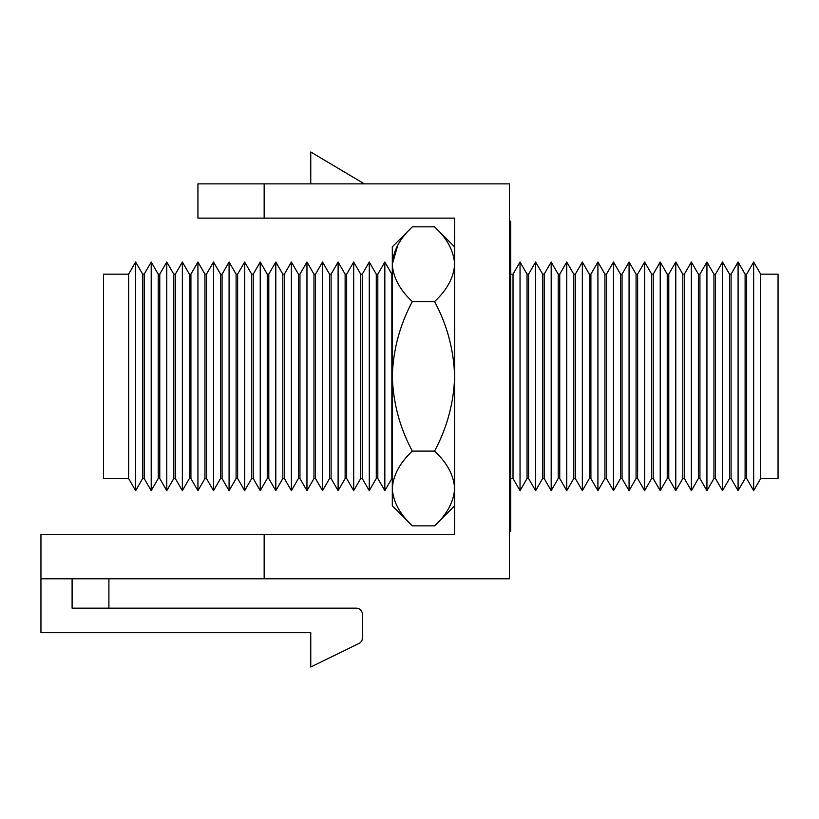 <?xml version="1.0" encoding="UTF-8"?>
<svg xmlns="http://www.w3.org/2000/svg" width="819" height="819" viewBox="0 0 819 819"><rect width="100%" height="100%" fill="white"/><g stroke="black" fill="none" stroke-linecap="round" stroke-linejoin="round"><path stroke-width="1.23" d="M40.95 578.787L40.95 534.551L454.617 534.551L454.617 218.141L197.932 218.141L197.932 183.876L509.449 183.876L509.449 578.787L40.95 578.787L40.95 632.667L310.759 632.667L310.759 667.014L358.937 643.499A6.235 6.235 0 0 0 362.428 637.899L362.428 614.373A6.235 6.235 0 0 0 356.204 608.148L72.103 608.148L72.103 578.787M264.158 534.551L264.158 578.787M310.759 183.876L310.759 151.986L364.342 183.876M264.158 218.141L264.158 183.876M108.896 578.787L108.896 608.148M128.614 274.17L103.522 274.17L103.522 478.521L128.614 478.521L128.614 274.17L135.626 262.019L135.626 490.673L142.639 478.521L142.639 274.17L135.626 262.019M142.639 478.521L144.195 478.521L144.195 274.17L151.208 262.019L151.208 490.673L158.221 478.521L158.221 274.17L151.208 262.019M158.221 478.521L159.766 478.521L159.766 274.17L166.779 262.019L166.779 490.673L173.792 478.521L173.792 274.17L166.779 262.019M173.792 478.521L175.338 478.521L175.338 274.17L182.361 262.019L182.361 490.673L189.373 478.521L189.373 274.17L182.361 262.019M189.373 478.521L190.919 478.521L190.919 274.17L197.932 262.019L197.932 490.673L204.945 478.521L204.945 274.17L197.932 262.019M204.945 478.521L206.49 478.521L206.49 274.17L213.503 262.019L213.503 490.673L220.526 478.521L220.526 274.17L213.503 262.019M220.526 478.521L222.072 478.521L222.072 274.17L229.085 262.019L229.085 490.673L236.097 478.521L236.097 274.17L229.085 262.019M236.097 478.521L237.643 478.521L237.643 274.17L244.656 262.019L244.656 490.673L251.668 478.521L251.668 274.17L244.656 262.019M251.668 478.521L253.225 478.521L253.225 274.17L260.237 262.019L260.237 490.673L267.25 478.521L267.25 274.17L260.237 262.019M267.25 478.521L268.796 478.521L268.796 274.17L275.808 262.019L275.808 490.673L282.821 478.521L282.821 274.17L275.808 262.019M282.821 478.521L284.367 478.521L284.367 274.17L291.39 262.019L291.39 490.673L298.403 478.521L298.403 274.17L291.39 262.019M298.403 478.521L299.949 478.521L299.949 274.17L306.961 262.019L306.961 490.673L313.974 478.521L313.974 274.17L306.961 262.019M313.974 478.521L315.52 478.521L315.52 274.17L322.532 262.019L322.532 490.673L329.555 478.521L329.555 274.17L322.532 262.019M329.555 478.521L331.101 478.521L331.101 274.17L338.114 262.019L338.114 490.673L345.127 478.521L345.127 274.17L338.114 262.019M345.127 478.521L346.672 478.521L346.672 274.17L353.685 262.019L353.685 490.673L360.698 478.521L360.698 274.17L353.685 262.019M360.698 478.521L362.254 478.521L362.254 274.17L369.267 262.019L369.267 490.673L376.279 478.521L376.279 274.17L369.267 262.019M376.279 478.521L377.825 478.521L377.825 274.17L384.838 262.019L384.838 490.673L391.851 478.521L391.851 274.17L384.838 262.019M746.652 478.521L746.652 274.17L753.664 262.019L753.664 490.673L746.652 478.521L745.106 478.521L745.106 274.17L746.652 274.17M760.687 464.834L760.687 274.17L778.05 274.17L778.05 478.521L760.687 478.521L760.687 464.834M731.08 478.521L731.08 274.17L738.093 262.019L738.093 490.673L731.08 478.521L729.534 478.521L729.534 274.17L731.08 274.17M715.499 478.521L715.499 274.17L722.522 262.019L722.522 490.673L715.499 478.521L713.953 478.521L713.953 274.17L715.499 274.17M699.928 478.521L699.928 274.17L706.94 262.019L706.94 490.673L699.928 478.521L698.382 478.521L698.382 274.17L699.928 274.17M684.356 478.521L684.356 274.17L691.369 262.019L691.369 490.673L684.356 478.521L682.8 478.521L682.8 274.17L684.356 274.17M668.775 478.521L668.775 274.17L675.788 262.019L675.788 490.673L668.775 478.521L667.229 478.521L667.229 274.17L668.775 274.17M653.204 478.521L653.204 274.17L660.216 262.019L660.216 490.673L653.204 478.521L651.658 478.521L651.658 274.17L653.204 274.17M637.622 478.521L637.622 274.17L644.635 262.019L644.635 490.673L637.622 478.521L636.076 478.521L636.076 274.17L637.622 274.17M622.051 478.521L622.051 274.17L629.064 262.019L629.064 490.673L622.051 478.521L620.505 478.521L620.505 274.17L622.051 274.17M606.469 478.521L606.469 274.17L613.492 262.019L613.492 490.673L606.469 478.521L604.924 478.521L604.924 274.17L606.469 274.17M590.898 478.521L590.898 274.17L597.911 262.019L597.911 490.673L590.898 478.521L589.352 478.521L589.352 274.17L590.898 274.17M575.327 478.521L575.327 274.17L582.34 262.019L582.34 490.673L575.327 478.521L573.771 478.521L573.771 274.17L575.327 274.17M559.746 478.521L559.746 274.17L566.758 262.019L566.758 490.673L559.746 478.521L558.2 478.521L558.2 274.17L559.746 274.17M544.174 478.521L544.174 274.17L551.187 262.019L551.187 490.673L544.174 478.521L542.628 478.521L542.628 274.17L544.174 274.17M528.593 478.521L528.593 274.17L535.616 262.019L535.616 490.673L528.593 478.521L527.047 478.521L527.047 274.17L528.593 274.17M513.022 478.521L513.022 274.17L520.034 262.019L520.034 490.673L513.022 478.521L510.687 478.521M509.449 221.212L510.687 221.212L510.687 531.48L509.449 531.48M509.449 531.377L510.687 531.377M510.687 458.722L509.449 458.722M509.449 449.007L510.687 449.007M510.687 303.685L509.449 303.685M509.449 293.97L510.687 293.97M510.687 221.314L509.449 221.314M434.582 301.587C447.102 324.856 453.787 349.785 454.617 376.341C453.849 402.6 447.174 427.528 434.582 451.105L412.346 451.105C399.826 427.835 393.151 402.907 392.311 376.341L392.311 264.199C393.079 251.075 399.754 238.605 412.346 226.822L434.582 226.822C447.102 238.462 453.787 250.921 454.617 264.199C453.849 277.334 447.174 289.793 434.582 301.587L412.346 301.587C399.826 289.946 393.151 277.487 392.311 264.199L392.311 246.857L412.346 226.822M434.582 451.105C447.123 462.817 453.808 475.276 454.617 488.493C453.808 501.699 447.133 514.168 434.582 525.87L412.346 525.87C399.795 514.168 393.12 501.699 392.311 488.493L392.311 376.341C393.079 350.082 399.754 325.163 412.346 301.587M412.346 525.87L392.311 505.835L392.311 488.493C393.13 475.276 399.805 462.817 412.346 451.105M397.829 245.106L392.311 264.199M454.617 264.199L454.074 258.272M760.687 478.521L753.664 490.673M745.106 478.521L738.093 490.673M729.534 478.521L722.522 490.673M713.953 478.521L706.94 490.673M698.382 478.521L691.369 490.673M682.8 478.521L675.788 490.673M667.229 478.521L660.216 490.673M651.658 478.521L644.635 490.673M636.076 478.521L629.064 490.673M620.505 478.521L613.492 490.673M604.924 478.521L597.911 490.673M589.352 478.521L582.34 490.673M573.771 478.521L566.758 490.673M558.2 478.521L551.187 490.673M542.628 478.521L535.616 490.673M527.047 478.521L520.034 490.673M510.687 274.17L513.022 274.17M376.279 274.17L377.825 274.17M360.698 274.17L362.254 274.17M345.127 274.17L346.672 274.17M329.555 274.17L331.101 274.17M313.974 274.17L315.52 274.17M298.403 274.17L299.949 274.17M282.821 274.17L284.367 274.17M267.25 274.17L268.796 274.17M251.668 274.17L253.225 274.17M236.097 274.17L237.643 274.17M220.526 274.17L222.072 274.17M204.945 274.17L206.49 274.17M189.373 274.17L190.919 274.17M173.792 274.17L175.338 274.17M158.221 274.17L159.766 274.17M142.639 274.17L144.195 274.17M527.047 274.17L520.034 262.019M542.628 274.17L535.616 262.019M558.2 274.17L551.187 262.019M573.771 274.17L566.758 262.019M589.352 274.17L582.34 262.019M604.924 274.17L597.911 262.019M620.505 274.17L613.492 262.019M636.076 274.17L629.064 262.019M651.658 274.17L644.635 262.019M667.229 274.17L660.216 262.019M682.8 274.17L675.788 262.019M698.382 274.17L691.369 262.019M713.953 274.17L706.94 262.019M729.534 274.17L722.522 262.019M745.106 274.17L738.093 262.019M760.687 274.17L753.664 262.019M377.825 478.521L384.838 490.673M362.254 478.521L369.267 490.673M346.672 478.521L353.685 490.673M331.101 478.521L338.114 490.673M315.52 478.521L322.532 490.673M299.949 478.521L306.961 490.673M284.367 478.521L291.39 490.673M268.796 478.521L275.808 490.673M253.225 478.521L260.237 490.673M237.643 478.521L244.656 490.673M222.072 478.521L229.085 490.673M206.49 478.521L213.503 490.673M190.919 478.521L197.932 490.673M175.338 478.521L182.361 490.673M159.766 478.521L166.779 490.673M144.195 478.521L151.208 490.673M128.614 478.521L135.626 490.673M454.617 246.857L434.582 226.822M454.617 505.835L434.582 525.87"/></g></svg>
